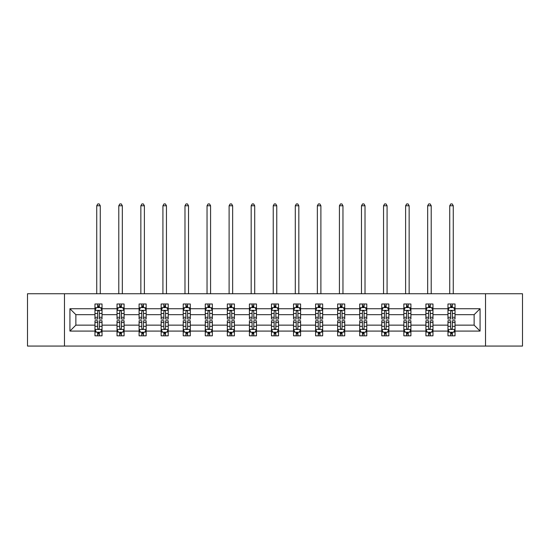 <?xml version="1.0" encoding="UTF-8"?>
<svg xmlns="http://www.w3.org/2000/svg" width="550" height="550" viewBox="0 0 550 550"><rect width="100%" height="100%" fill="white"/><g stroke="black" fill="none" stroke-linecap="round" stroke-linejoin="round"><path stroke-width="0.82" d="M485.519 293.741L27.5 293.741L27.5 346.067L522.5 346.067L522.5 293.741L485.519 293.741L485.519 346.067M455.036 331.079L455.036 325.139L474.134 325.139L480.074 331.079L455.036 331.079L455.036 335.816L452.354 335.816L452.354 332.207M64.481 346.067L64.481 293.741M447.968 331.079L432.974 331.079L432.974 325.139L447.968 325.139L447.968 335.816L455.036 335.816L455.036 332.035L453.709 332.035M432.974 331.079L432.974 335.816L430.286 335.816L430.286 332.207M425.906 331.079L410.912 331.079L410.912 325.139L425.906 325.139L425.906 335.816L432.974 335.816L432.974 332.035L431.647 332.035M410.912 331.079L410.912 335.816L408.224 335.816L408.224 332.207M403.844 331.079L388.85 331.079L388.85 325.139L403.844 325.139L403.844 335.816L410.912 335.816L410.912 332.035L409.585 332.035M388.85 331.079L388.85 335.816L386.162 335.816L386.162 332.207M381.776 331.079L366.788 331.079L366.788 325.139L381.776 325.139L381.776 335.816L388.85 335.816L388.85 332.035L387.523 332.035M366.788 331.079L366.788 335.816L364.1 335.816L364.1 332.207M359.714 331.079L344.726 331.079L344.726 325.139L359.714 325.139L359.714 335.816L366.788 335.816L366.788 332.035L365.454 332.035M344.726 331.079L344.726 335.816L342.038 335.816L342.038 332.207M337.652 331.079L322.664 331.079L322.664 325.139L337.652 325.139L337.652 335.816L344.726 335.816L344.726 332.035L343.393 332.035M322.664 331.079L322.664 335.816L319.976 335.816L319.976 332.207M315.59 331.079L300.596 331.079L300.596 325.139L315.59 325.139L315.59 335.816L322.664 335.816L322.664 332.035L321.331 332.035M300.596 331.079L300.596 335.816L297.914 335.816L297.914 332.207M293.528 331.079L278.534 331.079L278.534 325.139L293.528 325.139L293.528 335.816L300.596 335.816L300.596 332.035L299.269 332.035M278.534 331.079L278.534 335.816L275.846 335.816L275.846 332.207M271.466 331.079L256.472 331.079L256.472 325.139L271.466 325.139L271.466 335.816L278.534 335.816L278.534 332.035L277.207 332.035M256.472 331.079L256.472 335.816L253.784 335.816L253.784 332.207M249.404 331.079L234.41 331.079L234.41 325.139L249.404 325.139L249.404 335.816L256.472 335.816L256.472 332.035L255.145 332.035M234.41 331.079L234.41 335.816L231.722 335.816L231.722 332.207M227.336 331.079L212.348 331.079L212.348 325.139L227.336 325.139L227.336 335.816L234.41 335.816L234.41 332.035L233.083 332.035M212.348 331.079L212.348 335.816L209.66 335.816L209.66 332.207M205.274 331.079L190.286 331.079L190.286 325.139L205.274 325.139L205.274 335.816L212.348 335.816L212.348 332.035L211.014 332.035M190.286 331.079L190.286 335.816L187.598 335.816L187.598 332.207M183.212 331.079L168.224 331.079L168.224 325.139L183.212 325.139L183.212 335.816L190.286 335.816L190.286 332.035L188.952 332.035M168.224 331.079L168.224 335.816L165.536 335.816L165.536 332.207M161.15 331.079L146.156 331.079L146.156 325.139L161.15 325.139L161.15 335.816L168.224 335.816L168.224 332.035L166.891 332.035M146.156 331.079L146.156 335.816L143.474 335.816L143.474 332.207M139.088 331.079L124.094 331.079L124.094 325.139L139.088 325.139L139.088 335.816L146.156 335.816L146.156 332.035L144.829 332.035M124.094 331.079L124.094 335.816L121.406 335.816L121.406 332.207M117.026 331.079L102.032 331.079L102.032 325.139L117.026 325.139L117.026 335.816L124.094 335.816L124.094 332.035L122.767 332.035M102.032 331.079L102.032 335.816L99.344 335.816L99.344 332.207M94.964 331.079L69.926 331.079L69.926 308.729L94.964 308.729L94.964 314.669L75.866 314.669L75.866 325.139L94.964 325.139L94.964 335.816L102.032 335.816L102.032 332.035L100.705 332.035M96.291 307.766L94.964 307.766L94.964 303.992L94.964 308.729M97.646 307.601L97.646 303.992L94.964 303.992L102.032 303.992L102.032 308.729L117.026 308.729L117.026 303.992L124.094 303.992L124.094 308.729L139.088 308.729L139.088 303.992L146.156 303.992L146.156 308.729L161.15 308.729L161.15 303.992L168.224 303.992L168.224 308.729L183.212 308.729L183.212 303.992L190.286 303.992L190.286 308.729L205.274 308.729L205.274 303.992L212.348 303.992L212.348 308.729L227.336 308.729L227.336 303.992L234.41 303.992L234.41 308.729L249.404 308.729L249.404 303.992L256.472 303.992L256.472 308.729L271.466 308.729L271.466 303.992L278.534 303.992L278.534 308.729L293.528 308.729L293.528 303.992L300.596 303.992L300.596 308.729L315.59 308.729L315.59 303.992L322.664 303.992L322.664 308.729L337.652 308.729L337.652 303.992L344.726 303.992L344.726 308.729L359.714 308.729L359.714 303.992L366.788 303.992L366.788 308.729L381.776 308.729L381.776 303.992L388.85 303.992L388.85 308.729L403.844 308.729L403.844 303.992L410.912 303.992L410.912 308.729L425.906 308.729L425.906 303.992L432.974 303.992L432.974 308.729L447.968 308.729L447.968 303.992L455.036 303.992L455.036 308.729L480.074 308.729L480.074 331.079M447.968 308.729L447.968 314.669L432.974 314.669L432.974 308.729M425.906 308.729L425.906 314.669L410.912 314.669L410.912 308.729M403.844 308.729L403.844 314.669L388.85 314.669L388.85 308.729M381.776 308.729L381.776 314.669L366.788 314.669L366.788 308.729M359.714 308.729L359.714 314.669L344.726 314.669L344.726 308.729M337.652 308.729L337.652 314.669L322.664 314.669L322.664 308.729M315.59 308.729L315.59 314.669L300.596 314.669L300.596 308.729M293.528 308.729L293.528 314.669L278.534 314.669L278.534 308.729M271.466 308.729L271.466 314.669L256.472 314.669L256.472 308.729M249.404 308.729L249.404 314.669L234.41 314.669L234.41 308.729M227.336 308.729L227.336 314.669L212.348 314.669L212.348 308.729M205.274 308.729L205.274 314.669L190.286 314.669L190.286 308.729M183.212 308.729L183.212 314.669L168.224 314.669L168.224 308.729M161.15 308.729L161.15 314.669L146.156 314.669L146.156 308.729M139.088 308.729L139.088 314.669L124.094 314.669L124.094 308.729M117.026 308.729L117.026 314.669L102.032 314.669L102.032 308.729M69.926 308.729L75.866 314.669M474.134 325.139L474.134 314.669L455.036 314.669L455.036 308.729M450.656 307.526L452.354 307.526M428.594 307.526L430.286 307.526M406.526 307.526L408.224 307.526M384.464 307.526L386.162 307.526M362.402 307.526L364.1 307.526M340.34 307.526L342.038 307.526M318.278 307.526L319.976 307.526M296.216 307.526L297.914 307.526M274.154 307.526L275.846 307.526M252.086 307.526L253.784 307.526M230.024 307.526L231.722 307.526M207.962 307.526L209.66 307.526M185.9 307.526L187.598 307.526M163.838 307.526L165.536 307.526M141.776 307.526L143.474 307.526M119.714 307.526L121.406 307.526M97.646 307.526L99.344 307.526M97.646 332.276L99.344 332.276M119.714 332.276L121.406 332.276M141.776 332.276L143.474 332.276M163.838 332.276L165.536 332.276M185.9 332.276L187.598 332.276M207.962 332.276L209.66 332.276M230.024 332.276L231.722 332.276M252.086 332.276L253.784 332.276M274.154 332.276L275.846 332.276M296.216 332.276L297.914 332.276M318.278 332.276L319.976 332.276M340.34 332.276L342.038 332.276M362.402 332.276L364.1 332.276M384.464 332.276L386.162 332.276M406.526 332.276L408.224 332.276M428.594 332.276L430.286 332.276M450.656 332.276L452.354 332.276M75.866 325.139L69.926 331.079M480.074 308.729L474.134 314.669M99.344 305.834L97.646 305.834M94.964 317.281L94.964 319.055L97.646 319.055L97.646 317.281L94.964 317.281L94.964 314.669M102.032 314.669L102.032 319.055L99.344 319.055L99.344 311.486C98.78 310.399 98.216 310.399 97.646 311.486L97.646 317.281M100.705 307.766L102.032 307.766L102.032 303.992L99.344 303.992L99.344 307.601M102.032 310.427L100.616 307.601L96.374 307.601L94.964 310.427M100.265 293.741L100.265 205.769L96.731 205.769L96.731 293.741M96.731 205.769L97.79 203.933L99.206 203.933L100.265 205.769M97.646 333.974L99.344 333.974M102.032 322.527L102.032 320.753L99.344 320.753L99.344 322.527L102.032 322.527L102.032 325.139M94.964 325.139L94.964 320.753L97.646 320.753L97.646 328.316C98.216 329.409 98.78 329.409 99.344 328.316L99.344 322.527M96.291 332.035L94.964 332.035L94.964 335.816L97.646 335.816L97.646 332.207M94.964 329.381L96.374 332.207L100.616 332.207L102.032 329.381M121.406 305.834L119.714 305.834M118.353 307.766L117.026 307.766L117.026 303.992L119.714 303.992L119.714 307.601M117.026 317.281L117.026 319.055L119.714 319.055L119.714 317.281L117.026 317.281L117.026 314.669M124.094 314.669L124.094 319.055L121.406 319.055L121.406 311.486C120.842 310.399 120.278 310.399 119.714 311.486L119.714 317.281M122.767 307.766L124.094 307.766L124.094 303.992L121.406 303.992L121.406 307.601M124.094 310.427L122.684 307.601L118.436 307.601L117.026 310.427M122.327 293.741L122.327 205.769L118.793 205.769L118.793 293.741M118.793 205.769L119.852 203.933L121.268 203.933L122.327 205.769M143.474 305.834L141.776 305.834M140.415 307.766L139.088 307.766L139.088 303.992L141.776 303.992L141.776 307.601M139.088 317.281L139.088 319.055L141.776 319.055L141.776 317.281L139.088 317.281L139.088 314.669M146.156 314.669L146.156 319.055L143.474 319.055L143.474 311.486C142.904 310.399 142.34 310.399 141.776 311.486L141.776 317.281M144.829 307.766L146.156 307.766L146.156 303.992L143.474 303.992L143.474 307.601M146.156 310.427L144.746 307.601L140.504 307.601L139.088 310.427M144.389 293.741L144.389 205.769L140.855 205.769L140.855 293.741M140.855 205.769L141.914 203.933L143.33 203.933L144.389 205.769M119.714 333.974L121.406 333.974M124.094 322.527L124.094 320.753L121.406 320.753L121.406 322.527L124.094 322.527L124.094 325.139M117.026 325.139L117.026 320.753L119.714 320.753L119.714 328.316C120.278 329.409 120.842 329.409 121.406 328.316L121.406 322.527M118.353 332.035L117.026 332.035L117.026 335.816L119.714 335.816L119.714 332.207M117.026 329.381L118.436 332.207L122.684 332.207L124.094 329.381M141.776 333.974L143.474 333.974M146.156 322.527L146.156 320.753L143.474 320.753L143.474 322.527L146.156 322.527L146.156 325.139M139.088 325.139L139.088 320.753L141.776 320.753L141.776 328.316C142.34 329.409 142.904 329.409 143.474 328.316L143.474 322.527M140.415 332.035L139.088 332.035L139.088 335.816L141.776 335.816L141.776 332.207M139.088 329.381L140.504 332.207L144.746 332.207L146.156 329.381M165.536 305.834L163.838 305.834M162.477 307.766L161.15 307.766L161.15 303.992L163.838 303.992L163.838 307.601M161.15 317.281L161.15 319.055L163.838 319.055L163.838 317.281L161.15 317.281L161.15 314.669M168.224 314.669L168.224 319.055L165.536 319.055L165.536 311.486C164.972 310.399 164.402 310.399 163.838 311.486L163.838 317.281M166.891 307.766L168.224 307.766L168.224 303.992L165.536 303.992L165.536 307.601M168.224 310.427L166.808 307.601L162.566 307.601L161.15 310.427M166.451 293.741L166.451 205.769L162.917 205.769L162.917 293.741M162.917 205.769L163.976 203.933L165.392 203.933L166.451 205.769M163.838 333.974L165.536 333.974M168.224 322.527L168.224 320.753L165.536 320.753L165.536 322.527L168.224 322.527L168.224 325.139M161.15 325.139L161.15 320.753L163.838 320.753L163.838 328.316C164.402 329.409 164.966 329.409 165.536 328.316L165.536 322.527M162.477 332.035L161.15 332.035L161.15 335.816L163.838 335.816L163.838 332.207M161.15 329.381L162.566 332.207L166.808 332.207L168.224 329.381M187.598 305.834L185.9 305.834M184.546 307.766L183.212 307.766L183.212 303.992L185.9 303.992L185.9 307.601M183.212 317.281L183.212 319.055L185.9 319.055L185.9 317.281L183.212 317.281L183.212 314.669M190.286 314.669L190.286 319.055L187.598 319.055L187.598 311.486C187.034 310.399 186.464 310.399 185.9 311.486L185.9 317.281M188.952 307.766L190.286 307.766L190.286 303.992L187.598 303.992L187.598 307.601M190.286 310.427L188.87 307.601L184.628 307.601L183.212 310.427M188.519 293.741L188.519 205.769L184.979 205.769L184.979 293.741M184.979 205.769L186.044 203.933L187.454 203.933L188.519 205.769M185.9 333.974L187.598 333.974M190.286 322.527L190.286 320.753L187.598 320.753L187.598 322.527L190.286 322.527L190.286 325.139M183.212 325.139L183.212 320.753L185.9 320.753L185.9 328.316C186.464 329.409 187.028 329.409 187.598 328.316L187.598 322.527M184.546 332.035L183.212 332.035L183.212 335.816L185.9 335.816L185.9 332.207M183.212 329.381L184.628 332.207L188.87 332.207L190.286 329.381M209.66 305.834L207.962 305.834M206.607 307.766L205.274 307.766L205.274 303.992L207.962 303.992L207.962 307.601M205.274 317.281L205.274 319.055L207.962 319.055L207.962 317.281L205.274 317.281L205.274 314.669M212.348 314.669L212.348 319.055L209.66 319.055L209.66 311.486C209.096 310.399 208.532 310.399 207.962 311.486L207.962 317.281M211.014 307.766L212.348 307.766L212.348 303.992L209.66 303.992L209.66 307.601M212.348 310.427L210.932 307.601L206.69 307.601L205.274 310.427M210.581 293.741L210.581 205.769L207.041 205.769L207.041 293.741M207.041 205.769L208.106 203.933L209.516 203.933L210.581 205.769M207.962 333.974L209.66 333.974M212.348 322.527L212.348 320.753L209.66 320.753L209.66 322.527L212.348 322.527L212.348 325.139M205.274 325.139L205.274 320.753L207.962 320.753L207.962 328.316C208.526 329.409 209.096 329.409 209.66 328.316L209.66 322.527M206.607 332.035L205.274 332.035L205.274 335.816L207.962 335.816L207.962 332.207M205.274 329.381L206.69 332.207L210.932 332.207L212.348 329.381M231.722 305.834L230.024 305.834M228.669 307.766L227.336 307.766L227.336 303.992L230.024 303.992L230.024 307.601M227.336 317.281L227.336 319.055L230.024 319.055L230.024 317.281L227.336 317.281L227.336 314.669M234.41 314.669L234.41 319.055L231.722 319.055L231.722 311.486C231.158 310.399 230.594 310.399 230.024 311.486L230.024 317.281M233.083 307.766L234.41 307.766L234.41 303.992L231.722 303.992L231.722 307.601M234.41 310.427L232.994 307.601L228.752 307.601L227.336 310.427M232.643 293.741L232.643 205.769L229.109 205.769L229.109 293.741M229.109 205.769L230.168 203.933L231.584 203.933L232.643 205.769M230.024 333.974L231.722 333.974M234.41 322.527L234.41 320.753L231.722 320.753L231.722 322.527L234.41 322.527L234.41 325.139M227.336 325.139L227.336 320.753L230.024 320.753L230.024 328.316C230.587 329.409 231.158 329.409 231.722 328.316L231.722 322.527M228.669 332.035L227.336 332.035L227.336 335.816L230.024 335.816L230.024 332.207M227.336 329.381L228.752 332.207L232.994 332.207L234.41 329.381M253.784 305.834L252.086 305.834M250.731 307.766L249.404 307.766L249.404 303.992L252.086 303.992L252.086 307.601M249.404 317.281L249.404 319.055L252.086 319.055L252.086 317.281L249.404 317.281L249.404 314.669M256.472 314.669L256.472 319.055L253.784 319.055L253.784 311.486C253.22 310.399 252.656 310.399 252.086 311.486L252.086 317.281M255.145 307.766L256.472 307.766L256.472 303.992L253.784 303.992L253.784 307.601M256.472 310.427L255.056 307.601L250.814 307.601L249.404 310.427M254.705 293.741L254.705 205.769L251.171 205.769L251.171 293.741M251.171 205.769L252.23 203.933L253.646 203.933L254.705 205.769M252.086 333.974L253.784 333.974M256.472 322.527L256.472 320.753L253.784 320.753L253.784 322.527L256.472 322.527L256.472 325.139M249.404 325.139L249.404 320.753L252.086 320.753L252.086 328.316C252.656 329.409 253.22 329.409 253.784 328.316L253.784 322.527M250.731 332.035L249.404 332.035L249.404 335.816L252.086 335.816L252.086 332.207M249.404 329.381L250.814 332.207L255.056 332.207L256.472 329.381M275.846 305.834L274.154 305.834M272.793 307.766L271.466 307.766L271.466 303.992L274.154 303.992L274.154 307.601M271.466 317.281L271.466 319.055L274.154 319.055L274.154 317.281L271.466 317.281L271.466 314.669M278.534 314.669L278.534 319.055L275.846 319.055L275.846 311.486C275.282 310.399 274.718 310.399 274.154 311.486L274.154 317.281M277.207 307.766L278.534 307.766L278.534 303.992L275.846 303.992L275.846 307.601M278.534 310.427L277.124 307.601L272.876 307.601L271.466 310.427M276.767 293.741L276.767 205.769L273.233 205.769L273.233 293.741M273.233 205.769L274.292 203.933L275.708 203.933L276.767 205.769M274.154 333.974L275.846 333.974M278.534 322.527L278.534 320.753L275.846 320.753L275.846 322.527L278.534 322.527L278.534 325.139M271.466 325.139L271.466 320.753L274.154 320.753L274.154 328.316C274.718 329.409 275.282 329.409 275.846 328.316L275.846 322.527M272.793 332.035L271.466 332.035L271.466 335.816L274.154 335.816L274.154 332.207M271.466 329.381L272.876 332.207L277.124 332.207L278.534 329.381M297.914 305.834L296.216 305.834M294.855 307.766L293.528 307.766L293.528 303.992L296.216 303.992L296.216 307.601M293.528 317.281L293.528 319.055L296.216 319.055L296.216 317.281L293.528 317.281L293.528 314.669M300.596 314.669L300.596 319.055L297.914 319.055L297.914 311.486C297.344 310.399 296.78 310.399 296.216 311.486L296.216 317.281M299.269 307.766L300.596 307.766L300.596 303.992L297.914 303.992L297.914 307.601M300.596 310.427L299.186 307.601L294.944 307.601L293.528 310.427M298.829 293.741L298.829 205.769L295.295 205.769L295.295 293.741M295.295 205.769L296.354 203.933L297.77 203.933L298.829 205.769M319.976 305.834L318.278 305.834M316.917 307.766L315.59 307.766L315.59 303.992L318.278 303.992L318.278 307.601M315.59 317.281L315.59 319.055L318.278 319.055L318.278 317.281L315.59 317.281L315.59 314.669M322.664 314.669L322.664 319.055L319.976 319.055L319.976 311.486C319.413 310.399 318.842 310.399 318.278 311.486L318.278 317.281M321.331 307.766L322.664 307.766L322.664 303.992L319.976 303.992L319.976 307.601M322.664 310.427L321.248 307.601L317.006 307.601L315.59 310.427M320.891 293.741L320.891 205.769L317.357 205.769L317.357 293.741M317.357 205.769L318.416 203.933L319.832 203.933L320.891 205.769M342.038 305.834L340.34 305.834M338.986 307.766L337.652 307.766L337.652 303.992L340.34 303.992L340.34 307.601M337.652 317.281L337.652 319.055L340.34 319.055L340.34 317.281L337.652 317.281L337.652 314.669M344.726 314.669L344.726 319.055L342.038 319.055L342.038 311.486C341.474 310.399 340.904 310.399 340.34 311.486L340.34 317.281M343.393 307.766L344.726 307.766L344.726 303.992L342.038 303.992L342.038 307.601M344.726 310.427L343.31 307.601L339.068 307.601L337.652 310.427M342.959 293.741L342.959 205.769L339.419 205.769L339.419 293.741M339.419 205.769L340.484 203.933L341.894 203.933L342.959 205.769M364.1 305.834L362.402 305.834M361.047 307.766L359.714 307.766L359.714 303.992L362.402 303.992L362.402 307.601M359.714 317.281L359.714 319.055L362.402 319.055L362.402 317.281L359.714 317.281L359.714 314.669M366.788 314.669L366.788 319.055L364.1 319.055L364.1 311.486C363.536 310.399 362.973 310.399 362.402 311.486L362.402 317.281M365.454 307.766L366.788 307.766L366.788 303.992L364.1 303.992L364.1 307.601M366.788 310.427L365.372 307.601L361.13 307.601L359.714 310.427M365.021 293.741L365.021 205.769L361.481 205.769L361.481 293.741M361.481 205.769L362.546 203.933L363.956 203.933L365.021 205.769M386.162 305.834L384.464 305.834M383.109 307.766L381.776 307.766L381.776 303.992L384.464 303.992L384.464 307.601M381.776 317.281L381.776 319.055L384.464 319.055L384.464 317.281L381.776 317.281L381.776 314.669M388.85 314.669L388.85 319.055L386.162 319.055L386.162 311.486C385.598 310.399 385.034 310.399 384.464 311.486L384.464 317.281M387.523 307.766L388.85 307.766L388.85 303.992L386.162 303.992L386.162 307.601M388.85 310.427L387.434 307.601L383.192 307.601L381.776 310.427M387.083 293.741L387.083 205.769L383.549 205.769L383.549 293.741M383.549 205.769L384.608 203.933L386.024 203.933L387.083 205.769M408.224 305.834L406.526 305.834M405.171 307.766L403.844 307.766L403.844 303.992L406.526 303.992L406.526 307.601M403.844 317.281L403.844 319.055L406.526 319.055L406.526 317.281L403.844 317.281L403.844 314.669M410.912 314.669L410.912 319.055L408.224 319.055L408.224 311.486C407.66 310.399 407.096 310.399 406.526 311.486L406.526 317.281M409.585 307.766L410.912 307.766L410.912 303.992L408.224 303.992L408.224 307.601M410.912 310.427L409.496 307.601L405.254 307.601L403.844 310.427M409.145 293.741L409.145 205.769L405.611 205.769L405.611 293.741M405.611 205.769L406.67 203.933L408.086 203.933L409.145 205.769M296.216 333.974L297.914 333.974M300.596 322.527L300.596 320.753L297.914 320.753L297.914 322.527L300.596 322.527L300.596 325.139M293.528 325.139L293.528 320.753L296.216 320.753L296.216 328.316C296.78 329.409 297.344 329.409 297.914 328.316L297.914 322.527M294.855 332.035L293.528 332.035L293.528 335.816L296.216 335.816L296.216 332.207M293.528 329.381L294.944 332.207L299.186 332.207L300.596 329.381M318.278 333.974L319.976 333.974M322.664 322.527L322.664 320.753L319.976 320.753L319.976 322.527L322.664 322.527L322.664 325.139M315.59 325.139L315.59 320.753L318.278 320.753L318.278 328.316C318.842 329.409 319.406 329.409 319.976 328.316L319.976 322.527M316.917 332.035L315.59 332.035L315.59 335.816L318.278 335.816L318.278 332.207M315.59 329.381L317.006 332.207L321.248 332.207L322.664 329.381M340.34 333.974L342.038 333.974M344.726 322.527L344.726 320.753L342.038 320.753L342.038 322.527L344.726 322.527L344.726 325.139M337.652 325.139L337.652 320.753L340.34 320.753L340.34 328.316C340.904 329.409 341.468 329.409 342.038 328.316L342.038 322.527M338.986 332.035L337.652 332.035L337.652 335.816L340.34 335.816L340.34 332.207M337.652 329.381L339.068 332.207L343.31 332.207L344.726 329.381M362.402 333.974L364.1 333.974M366.788 322.527L366.788 320.753L364.1 320.753L364.1 322.527L366.788 322.527L366.788 325.139M359.714 325.139L359.714 320.753L362.402 320.753L362.402 328.316C362.966 329.409 363.536 329.409 364.1 328.316L364.1 322.527M361.047 332.035L359.714 332.035L359.714 335.816L362.402 335.816L362.402 332.207M359.714 329.381L361.13 332.207L365.372 332.207L366.788 329.381M384.464 333.974L386.162 333.974M388.85 322.527L388.85 320.753L386.162 320.753L386.162 322.527L388.85 322.527L388.85 325.139M381.776 325.139L381.776 320.753L384.464 320.753L384.464 328.316C385.027 329.409 385.598 329.409 386.162 328.316L386.162 322.527M383.109 332.035L381.776 332.035L381.776 335.816L384.464 335.816L384.464 332.207M381.776 329.381L383.192 332.207L387.434 332.207L388.85 329.381M406.526 333.974L408.224 333.974M410.912 322.527L410.912 320.753L408.224 320.753L408.224 322.527L410.912 322.527L410.912 325.139M403.844 325.139L403.844 320.753L406.526 320.753L406.526 328.316C407.096 329.409 407.66 329.409 408.224 328.316L408.224 322.527M405.171 332.035L403.844 332.035L403.844 335.816L406.526 335.816L406.526 332.207M403.844 329.381L405.254 332.207L409.496 332.207L410.912 329.381M430.286 305.834L428.594 305.834M427.233 307.766L425.906 307.766L425.906 303.992L428.594 303.992L428.594 307.601M425.906 317.281L425.906 319.055L428.594 319.055L428.594 317.281L425.906 317.281L425.906 314.669M432.974 314.669L432.974 319.055L430.286 319.055L430.286 311.486C429.722 310.399 429.158 310.399 428.594 311.486L428.594 317.281M431.647 307.766L432.974 307.766L432.974 303.992L430.286 303.992L430.286 307.601M432.974 310.427L431.564 307.601L427.316 307.601L425.906 310.427M431.207 293.741L431.207 205.769L427.673 205.769L427.673 293.741M427.673 205.769L428.732 203.933L430.148 203.933L431.207 205.769M428.594 333.974L430.286 333.974M432.974 322.527L432.974 320.753L430.286 320.753L430.286 322.527L432.974 322.527L432.974 325.139M425.906 325.139L425.906 320.753L428.594 320.753L428.594 328.316C429.158 329.409 429.722 329.409 430.286 328.316L430.286 322.527M427.233 332.035L425.906 332.035L425.906 335.816L428.594 335.816L428.594 332.207M425.906 329.381L427.316 332.207L431.564 332.207L432.974 329.381M452.354 305.834L450.656 305.834M449.295 307.766L447.968 307.766L447.968 303.992L450.656 303.992L450.656 307.601M447.968 317.281L447.968 319.055L450.656 319.055L450.656 317.281L447.968 317.281L447.968 314.669M455.036 314.669L455.036 319.055L452.354 319.055L452.354 311.486C451.784 310.399 451.22 310.399 450.656 311.486L450.656 317.281M453.709 307.766L455.036 307.766L455.036 303.992L452.354 303.992L452.354 307.601M455.036 310.427L453.626 307.601L449.384 307.601L447.968 310.427M453.269 293.741L453.269 205.769L449.735 205.769L449.735 293.741M449.735 205.769L450.794 203.933L452.21 203.933L453.269 205.769M450.656 333.974L452.354 333.974M455.036 322.527L455.036 320.753L452.354 320.753L452.354 322.527L455.036 322.527L455.036 325.139M447.968 325.139L447.968 320.753L450.656 320.753L450.656 328.316C451.22 329.409 451.784 329.409 452.354 328.316L452.354 322.527M449.295 332.035L447.968 332.035L447.968 335.816L450.656 335.816L450.656 332.207M447.968 329.381L449.384 332.207L453.626 332.207L455.036 329.381M101.998 310.358L94.999 310.358M102.032 317.281L99.344 317.281M97.646 313.493L94.964 313.493M102.032 313.493L99.344 313.493M99.344 306.728L97.646 306.728M94.999 329.45L101.998 329.45M94.964 322.527L97.646 322.527M99.344 326.315L102.032 326.315M94.964 326.315L97.646 326.315M97.646 333.073L99.344 333.073M124.059 310.358L117.061 310.358M124.094 317.281L121.406 317.281M119.714 313.493L117.026 313.493M124.094 313.493L121.406 313.493M121.406 306.728L119.714 306.728M146.121 310.358L139.123 310.358M146.156 317.281L143.474 317.281M141.776 313.493L139.088 313.493M146.156 313.493L143.474 313.493M143.474 306.728L141.776 306.728M117.061 329.45L124.059 329.45M117.026 322.527L119.714 322.527M121.406 326.315L124.094 326.315M117.026 326.315L119.714 326.315M119.714 333.073L121.406 333.073M139.123 329.45L146.121 329.45M139.088 322.527L141.776 322.527M143.474 326.315L146.156 326.315M139.088 326.315L141.776 326.315M141.776 333.073L143.474 333.073M168.183 310.358L161.184 310.358M168.224 317.281L165.536 317.281M163.838 313.493L161.15 313.493M168.224 313.493L165.536 313.493M165.536 306.728L163.838 306.728M161.184 329.45L168.183 329.45M161.15 322.527L163.838 322.527M165.536 326.315L168.224 326.315M161.15 326.315L163.838 326.315M163.838 333.073L165.536 333.073M190.252 310.358L183.246 310.358M190.286 317.281L187.598 317.281M185.9 313.493L183.212 313.493M190.286 313.493L187.598 313.493M187.598 306.728L185.9 306.728M183.246 329.45L190.252 329.45M183.212 322.527L185.9 322.527M187.598 326.315L190.286 326.315M183.212 326.315L185.9 326.315M185.9 333.073L187.598 333.073M212.314 310.358L205.308 310.358M212.348 317.281L209.66 317.281M207.962 313.493L205.274 313.493M212.348 313.493L209.66 313.493M209.66 306.728L207.962 306.728M205.308 329.45L212.314 329.45M205.274 322.527L207.962 322.527M209.66 326.315L212.348 326.315M205.274 326.315L207.962 326.315M207.962 333.073L209.66 333.073M234.376 310.358L227.377 310.358M234.41 317.281L231.722 317.281M230.024 313.493L227.336 313.493M234.41 313.493L231.722 313.493M231.722 306.728L230.024 306.728M227.377 329.45L234.376 329.45M227.336 322.527L230.024 322.527M231.722 326.315L234.41 326.315M227.336 326.315L230.024 326.315M230.024 333.073L231.722 333.073M256.438 310.358L249.439 310.358M256.472 317.281L253.784 317.281M252.086 313.493L249.404 313.493M256.472 313.493L253.784 313.493M253.784 306.728L252.086 306.728M249.439 329.45L256.438 329.45M249.404 322.527L252.086 322.527M253.784 326.315L256.472 326.315M249.404 326.315L252.086 326.315M252.086 333.073L253.784 333.073M278.499 310.358L271.501 310.358M278.534 317.281L275.846 317.281M274.154 313.493L271.466 313.493M278.534 313.493L275.846 313.493M275.846 306.728L274.154 306.728M271.501 329.45L278.499 329.45M271.466 322.527L274.154 322.527M275.846 326.315L278.534 326.315M271.466 326.315L274.154 326.315M274.154 333.073L275.846 333.073M300.561 310.358L293.562 310.358M300.596 317.281L297.914 317.281M296.216 313.493L293.528 313.493M300.596 313.493L297.914 313.493M297.914 306.728L296.216 306.728M322.623 310.358L315.624 310.358M322.664 317.281L319.976 317.281M318.278 313.493L315.59 313.493M322.664 313.493L319.976 313.493M319.976 306.728L318.278 306.728M344.692 310.358L337.686 310.358M344.726 317.281L342.038 317.281M340.34 313.493L337.652 313.493M344.726 313.493L342.038 313.493M342.038 306.728L340.34 306.728M366.754 310.358L359.748 310.358M366.788 317.281L364.1 317.281M362.402 313.493L359.714 313.493M366.788 313.493L364.1 313.493M364.1 306.728L362.402 306.728M388.816 310.358L381.817 310.358M388.85 317.281L386.162 317.281M384.464 313.493L381.776 313.493M388.85 313.493L386.162 313.493M386.162 306.728L384.464 306.728M410.877 310.358L403.879 310.358M410.912 317.281L408.224 317.281M406.526 313.493L403.844 313.493M410.912 313.493L408.224 313.493M408.224 306.728L406.526 306.728M293.562 329.45L300.561 329.45M293.528 322.527L296.216 322.527M297.914 326.315L300.596 326.315M293.528 326.315L296.216 326.315M296.216 333.073L297.914 333.073M315.624 329.45L322.623 329.45M315.59 322.527L318.278 322.527M319.976 326.315L322.664 326.315M315.59 326.315L318.278 326.315M318.278 333.073L319.976 333.073M337.686 329.45L344.692 329.45M337.652 322.527L340.34 322.527M342.038 326.315L344.726 326.315M337.652 326.315L340.34 326.315M340.34 333.073L342.038 333.073M359.748 329.45L366.754 329.45M359.714 322.527L362.402 322.527M364.1 326.315L366.788 326.315M359.714 326.315L362.402 326.315M362.402 333.073L364.1 333.073M381.817 329.45L388.816 329.45M381.776 322.527L384.464 322.527M386.162 326.315L388.85 326.315M381.776 326.315L384.464 326.315M384.464 333.073L386.162 333.073M403.879 329.45L410.877 329.45M403.844 322.527L406.526 322.527M408.224 326.315L410.912 326.315M403.844 326.315L406.526 326.315M406.526 333.073L408.224 333.073M432.939 310.358L425.941 310.358M432.974 317.281L430.286 317.281M428.594 313.493L425.906 313.493M432.974 313.493L430.286 313.493M430.286 306.728L428.594 306.728M425.941 329.45L432.939 329.45M425.906 322.527L428.594 322.527M430.286 326.315L432.974 326.315M425.906 326.315L428.594 326.315M428.594 333.073L430.286 333.073M455.001 310.358L448.002 310.358M455.036 317.281L452.354 317.281M450.656 313.493L447.968 313.493M455.036 313.493L452.354 313.493M452.354 306.728L450.656 306.728M448.002 329.45L455.001 329.45M447.968 322.527L450.656 322.527M452.354 326.315L455.036 326.315M447.968 326.315L450.656 326.315M450.656 333.073L452.354 333.073"/></g></svg>
